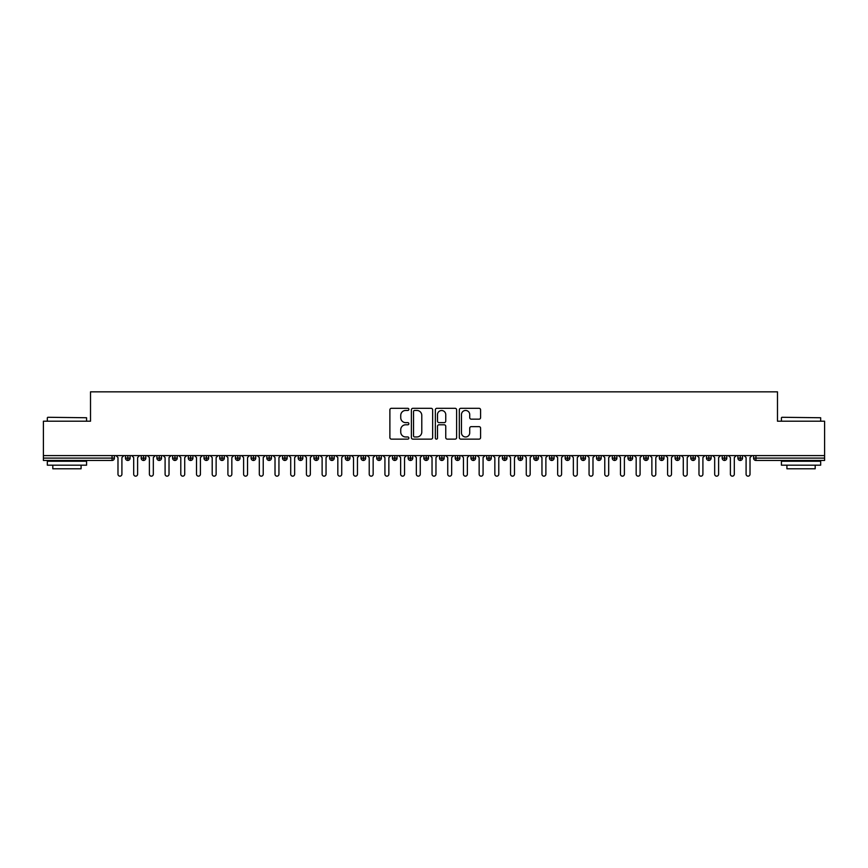 <?xml version="1.0" encoding="UTF-8"?>
<svg xmlns="http://www.w3.org/2000/svg" width="868" height="868" viewBox="0 0 868 868"><rect width="100%" height="100%" fill="white"/><g stroke="black" fill="none" stroke-linecap="round" stroke-linejoin="round"><path stroke-width="1.3" d="M408.871 409.381A1.074 1.074 0 0 0 407.797 408.307L391.425 408.307A1.541 1.541 0 0 0 389.884 409.848L389.884 437.591A1.541 1.541 0 0 0 391.425 439.132L407.797 439.132A1.074 1.074 0 0 0 408.871 438.047A1.074 1.074 0 0 0 407.797 436.973L405.681 436.973A4.937 4.937 0 0 1 400.745 432.036L400.745 429.725A4.937 4.937 0 0 1 405.681 424.788L407.797 424.788A1.074 1.074 0 0 0 408.871 423.714A1.074 1.074 0 0 0 407.797 422.64L405.681 422.64A4.937 4.937 0 0 1 400.745 417.703L400.745 415.392A4.937 4.937 0 0 1 405.681 410.455L407.797 410.455A1.074 1.074 0 0 0 408.871 409.381M479.049 419.168A1.541 1.541 0 0 0 480.59 417.627L480.59 409.848A1.541 1.541 0 0 0 479.049 408.307L460.854 408.307A1.541 1.541 0 0 0 459.313 409.848L459.313 437.591A1.541 1.541 0 0 0 460.854 439.132L479.049 439.132A1.541 1.541 0 0 0 480.59 437.591L480.59 428.184A1.541 1.541 0 0 0 479.049 426.644L471.259 426.644A1.541 1.541 0 0 0 469.718 428.184L469.718 432.85A4.123 4.123 0 0 1 465.595 436.973A4.123 4.123 0 0 1 461.472 432.85L461.472 414.579A4.123 4.123 0 0 1 465.595 410.455A4.123 4.123 0 0 1 469.718 414.579L469.718 417.627A1.541 1.541 0 0 0 471.259 419.168L479.049 419.168M43.4 455.591L824.6 455.591L824.6 421.208L777.489 421.208L777.489 391.837L90.511 391.837L90.511 421.208L43.4 421.208L43.4 458.109L112.059 458.109L112.059 455.591M432.655 409.848A1.541 1.541 0 0 0 431.114 408.307L412.918 408.307A1.541 1.541 0 0 0 411.378 409.848L411.378 437.591A1.541 1.541 0 0 0 412.918 439.132L431.114 439.132A1.541 1.541 0 0 0 432.655 437.591L432.655 409.848M436.886 408.307L455.082 408.307A1.541 1.541 0 0 1 456.622 409.848L456.622 437.591A1.541 1.541 0 0 1 455.082 439.132L447.291 439.132A1.541 1.541 0 0 1 445.751 437.591L445.751 426.34A1.541 1.541 0 0 0 444.21 424.788L439.045 424.788A1.541 1.541 0 0 0 437.505 426.34L437.505 438.047A1.074 1.074 0 0 1 436.43 439.132A1.074 1.074 0 0 1 435.345 438.047L435.345 409.848A1.541 1.541 0 0 1 436.886 408.307M114.413 458.109L112.059 458.109L112.059 460.463A2.354 2.354 0 0 0 114.413 458.109L114.413 455.591L114.413 458.109A2.354 2.354 0 0 1 112.059 460.463L43.4 460.463L43.4 458.109M824.6 455.591L824.6 460.463L755.941 460.463A2.354 2.354 0 0 1 753.587 458.109L753.587 455.591M127.846 455.591L127.846 460.463A2.354 2.354 0 0 1 125.48 458.109L125.48 455.591L125.48 458.109A2.354 2.354 0 0 0 127.846 460.463A2.354 2.354 0 0 0 130.113 458.109L130.113 455.591M143.546 455.591L143.546 460.463A2.354 2.354 0 0 1 141.191 458.109L141.191 455.591L141.191 458.109A2.354 2.354 0 0 0 143.546 460.463A2.354 2.354 0 0 0 145.824 458.109L145.824 455.591M159.245 455.591L159.245 460.463A2.354 2.354 0 0 1 156.891 458.109L156.891 455.591L156.891 458.109A2.354 2.354 0 0 0 159.245 460.463A2.354 2.354 0 0 0 161.524 458.109L161.524 455.591M174.945 455.591L174.945 460.463A2.354 2.354 0 0 1 172.591 458.109L172.591 455.591L172.591 458.109A2.354 2.354 0 0 0 174.945 460.463A2.354 2.354 0 0 0 177.224 458.109L177.224 455.591M190.645 455.591L190.645 460.463A2.354 2.354 0 0 1 188.291 458.109L188.291 455.591L188.291 458.109A2.354 2.354 0 0 0 190.645 460.463A2.354 2.354 0 0 0 192.924 458.109L192.924 455.591M206.356 455.591L206.356 460.463A2.354 2.354 0 0 1 204.002 458.109L204.002 455.591L204.002 458.109A2.354 2.354 0 0 0 206.356 460.463A2.354 2.354 0 0 0 208.635 458.109L208.635 455.591M222.056 455.591L222.056 460.463A2.354 2.354 0 0 1 219.702 458.109L219.702 455.591L219.702 458.109A2.354 2.354 0 0 0 222.056 460.463A2.354 2.354 0 0 0 224.335 458.109L224.335 455.591M237.756 455.591L237.756 460.463A2.354 2.354 0 0 1 235.402 458.109L235.402 455.591L235.402 458.109A2.354 2.354 0 0 0 237.756 460.463A2.354 2.354 0 0 0 240.035 458.109L240.035 455.591M253.456 455.591L253.456 460.463A2.354 2.354 0 0 1 251.102 458.109L251.102 455.591L251.102 458.109A2.354 2.354 0 0 0 253.456 460.463A2.354 2.354 0 0 0 255.734 458.109L255.734 455.591M269.167 455.591L269.167 460.463A2.354 2.354 0 0 1 266.812 458.109L266.812 455.591L266.812 458.109A2.354 2.354 0 0 0 269.167 460.463A2.354 2.354 0 0 0 271.434 458.109L271.434 455.591M284.867 455.591L284.867 460.463A2.354 2.354 0 0 1 282.512 458.109L282.512 455.591L282.512 458.109A2.354 2.354 0 0 0 284.867 460.463A2.354 2.354 0 0 0 287.145 458.109L287.145 455.591M300.567 455.591L300.567 460.463A2.354 2.354 0 0 1 298.212 458.109L298.212 455.591L298.212 458.109A2.354 2.354 0 0 0 300.567 460.463A2.354 2.354 0 0 0 302.845 458.109L302.845 455.591M316.267 455.591L316.267 460.463A2.354 2.354 0 0 1 313.912 458.109A2.354 2.354 0 0 0 316.267 460.463A2.354 2.354 0 0 1 313.912 458.109L313.912 455.591M318.545 455.591L318.545 458.109A2.354 2.354 0 0 1 316.267 460.463A2.354 2.354 0 0 0 318.545 458.109L313.912 458.109M331.977 460.463A2.354 2.354 0 0 1 329.612 458.109L329.612 455.591L329.612 458.109A2.354 2.354 0 0 0 331.977 460.463A2.354 2.354 0 0 0 334.245 458.109L334.245 455.591L334.245 458.109A2.354 2.354 0 0 1 331.977 460.463L331.977 458.109L334.245 458.109M347.677 455.591L347.677 460.463A2.354 2.354 0 0 1 345.323 458.109L345.323 455.591L345.323 458.109A2.354 2.354 0 0 0 347.677 460.463A2.354 2.354 0 0 0 349.956 458.109L349.956 455.591M363.377 455.591L363.377 460.463A2.354 2.354 0 0 1 361.023 458.109L361.023 455.591L361.023 458.109A2.354 2.354 0 0 0 363.377 460.463A2.354 2.354 0 0 0 365.656 458.109L365.656 455.591M379.077 455.591L379.077 458.109L376.723 458.109L376.723 455.591L376.723 458.109A2.354 2.354 0 0 0 379.077 460.463A2.354 2.354 0 0 0 381.356 458.109L381.356 455.591L381.356 458.109A2.354 2.354 0 0 1 379.077 460.463A2.354 2.354 0 0 1 376.723 458.109A2.354 2.354 0 0 0 379.077 460.463L379.077 458.109L381.356 458.109M394.788 455.591L394.788 460.463A2.354 2.354 0 0 1 392.423 458.109L392.423 455.591L392.423 458.109A2.354 2.354 0 0 0 394.788 460.463A2.354 2.354 0 0 0 397.056 458.109L397.056 455.591M410.488 455.591L410.488 460.463A2.354 2.354 0 0 1 408.134 458.109L408.134 455.591L408.134 458.109A2.354 2.354 0 0 0 410.488 460.463A2.354 2.354 0 0 0 412.767 458.109L412.767 455.591M426.188 455.591L426.188 460.463A2.354 2.354 0 0 1 423.834 458.109L423.834 455.591L423.834 458.109A2.354 2.354 0 0 0 426.188 460.463A2.354 2.354 0 0 0 428.466 458.109L428.466 455.591M441.888 455.591L441.888 460.463A2.354 2.354 0 0 1 439.534 458.109L439.534 455.591M444.166 455.591L444.166 458.109A2.354 2.354 0 0 1 441.888 460.463A2.354 2.354 0 0 0 444.166 458.109L439.534 458.109A2.354 2.354 0 0 0 441.888 460.463M457.588 460.463A2.354 2.354 0 0 1 455.233 458.109L455.233 455.591L455.233 458.109A2.354 2.354 0 0 0 457.588 460.463A2.354 2.354 0 0 0 459.866 458.109L459.866 455.591L459.866 458.109A2.354 2.354 0 0 1 457.588 460.463L457.588 458.109L459.866 458.109M473.299 455.591L473.299 460.463A2.354 2.354 0 0 1 470.944 458.109L470.944 455.591M475.577 455.591L475.577 458.109A2.354 2.354 0 0 1 473.299 460.463A2.354 2.354 0 0 0 475.577 458.109L470.944 458.109A2.354 2.354 0 0 0 473.299 460.463M488.999 455.591L488.999 460.463A2.354 2.354 0 0 1 486.644 458.109L486.644 455.591M491.277 455.591L491.277 458.109L491.277 455.591M504.699 455.591L504.699 460.463A2.354 2.354 0 0 1 502.344 458.109A2.354 2.354 0 0 0 504.699 460.463A2.354 2.354 0 0 1 502.344 458.109L502.344 455.591M506.977 455.591L506.977 458.109L506.977 455.591M520.399 455.591L520.399 460.463A2.354 2.354 0 0 1 518.044 458.109L518.044 455.591M522.677 455.591L522.677 458.109L522.677 455.591M536.109 455.591L536.109 460.463A2.354 2.354 0 0 1 533.755 458.109L533.755 455.591M538.388 455.591L538.388 458.109A2.354 2.354 0 0 1 536.109 460.463A2.354 2.354 0 0 0 538.388 458.109L533.755 458.109A2.354 2.354 0 0 0 536.109 460.463M551.809 455.591L551.809 460.463A2.354 2.354 0 0 1 549.455 458.109L549.455 455.591M554.088 455.591L554.088 458.109L554.088 455.591M567.509 455.591L567.509 460.463A2.354 2.354 0 0 1 565.155 458.109L565.155 455.591M569.788 455.591L569.788 458.109L569.788 455.591M583.209 455.591L583.209 460.463A2.354 2.354 0 0 1 580.855 458.109L580.855 455.591M585.488 455.591L585.488 458.109L585.488 455.591M598.92 455.591L598.92 460.463A2.354 2.354 0 0 1 596.566 458.109L596.566 455.591M601.188 455.591L601.188 458.109A2.354 2.354 0 0 1 598.92 460.463A2.354 2.354 0 0 0 601.188 458.109L596.566 458.109A2.354 2.354 0 0 0 598.92 460.463M614.62 455.591L614.62 460.463A2.354 2.354 0 0 1 612.265 458.109L612.265 455.591L612.265 458.109A2.354 2.354 0 0 0 614.62 460.463A2.354 2.354 0 0 0 616.898 458.109L616.898 455.591M630.32 455.591L630.32 460.463A2.354 2.354 0 0 1 627.965 458.109L627.965 455.591M632.598 455.591L632.598 458.109L632.598 455.591M646.02 455.591L646.02 460.463A2.354 2.354 0 0 1 643.665 458.109A2.354 2.354 0 0 0 646.02 460.463A2.354 2.354 0 0 1 643.665 458.109L643.665 455.591M648.298 455.591L648.298 458.109L648.298 455.591M661.731 455.591L661.731 460.463A2.354 2.354 0 0 1 659.365 458.109L659.365 455.591L659.365 458.109A2.354 2.354 0 0 0 661.731 460.463A2.354 2.354 0 0 0 663.998 458.109L663.998 455.591M677.431 455.591L677.431 460.463A2.354 2.354 0 0 1 675.076 458.109A2.354 2.354 0 0 0 677.431 460.463A2.354 2.354 0 0 1 675.076 458.109L675.076 455.591M679.709 455.591L679.709 458.109A2.354 2.354 0 0 1 677.431 460.463A2.354 2.354 0 0 0 679.709 458.109L675.076 458.109M693.131 455.591L693.131 460.463A2.354 2.354 0 0 1 690.776 458.109L690.776 455.591L690.776 458.109A2.354 2.354 0 0 0 693.131 460.463A2.354 2.354 0 0 0 695.409 458.109L695.409 455.591M708.83 455.591L708.83 460.463A2.354 2.354 0 0 1 706.476 458.109L706.476 455.591M711.109 455.591L711.109 458.109L711.109 455.591M724.53 455.591L724.53 460.463A2.354 2.354 0 0 1 722.176 458.109A2.354 2.354 0 0 0 724.53 460.463A2.354 2.354 0 0 1 722.176 458.109L722.176 455.591M726.809 455.591L726.809 458.109L726.809 455.591M740.241 455.591L740.241 460.463A2.354 2.354 0 0 1 737.887 458.109L737.887 455.591M742.52 455.591L742.52 458.109L742.52 455.591M331.977 455.591L331.977 458.109L329.612 458.109M457.588 455.591L457.588 458.109L455.233 458.109M488.999 460.463A2.354 2.354 0 0 0 491.277 458.109A2.354 2.354 0 0 1 488.999 460.463A2.354 2.354 0 0 1 486.644 458.109L491.277 458.109M504.699 460.463A2.354 2.354 0 0 0 506.977 458.109A2.354 2.354 0 0 1 504.699 460.463M520.399 460.463A2.354 2.354 0 0 0 522.677 458.109A2.354 2.354 0 0 1 520.399 460.463A2.354 2.354 0 0 1 518.044 458.109L522.677 458.109M551.809 460.463A2.354 2.354 0 0 0 554.088 458.109A2.354 2.354 0 0 1 551.809 460.463A2.354 2.354 0 0 1 549.455 458.109L554.088 458.109M567.509 460.463A2.354 2.354 0 0 0 569.788 458.109A2.354 2.354 0 0 1 567.509 460.463A2.354 2.354 0 0 1 565.155 458.109L569.788 458.109M583.209 460.463A2.354 2.354 0 0 0 585.488 458.109A2.354 2.354 0 0 1 583.209 460.463A2.354 2.354 0 0 1 580.855 458.109L585.488 458.109M630.32 460.463A2.354 2.354 0 0 0 632.598 458.109A2.354 2.354 0 0 1 630.32 460.463A2.354 2.354 0 0 1 627.965 458.109L632.598 458.109M646.02 460.463A2.354 2.354 0 0 0 648.298 458.109A2.354 2.354 0 0 1 646.02 460.463M708.83 460.463A2.354 2.354 0 0 0 711.109 458.109A2.354 2.354 0 0 1 708.83 460.463A2.354 2.354 0 0 1 706.476 458.109L711.109 458.109M724.53 460.463A2.354 2.354 0 0 0 726.809 458.109A2.354 2.354 0 0 1 724.53 460.463M740.241 460.463A2.354 2.354 0 0 0 742.52 458.109A2.354 2.354 0 0 1 740.241 460.463A2.354 2.354 0 0 1 737.887 458.109L742.52 458.109M414.622 410.455A1.074 1.074 0 0 0 413.537 411.541L413.537 435.888A1.074 1.074 0 0 0 414.622 436.973L416.857 436.973A4.937 4.937 0 0 0 421.783 432.036L421.783 415.392A4.937 4.937 0 0 0 416.857 410.455L414.622 410.455M445.751 414.654A4.123 4.123 0 0 0 441.628 410.531A4.123 4.123 0 0 0 437.505 414.654L437.505 421.099A1.541 1.541 0 0 0 439.045 422.64L444.21 422.64A1.541 1.541 0 0 0 445.751 421.099L445.751 414.654M116.019 455.591L117.983 457.555L117.983 474.199A1.964 1.964 0 0 0 119.947 476.163A1.964 1.964 0 0 0 121.911 474.199L121.911 457.555L123.874 455.591M131.73 455.591L133.694 457.555L133.694 474.199A1.964 1.964 0 0 0 135.658 476.163A1.964 1.964 0 0 0 137.611 474.199L137.611 457.555L139.574 455.591M147.43 455.591L149.394 457.555L149.394 474.199A1.964 1.964 0 0 0 151.357 476.163A1.964 1.964 0 0 0 153.321 474.199L153.321 457.555L155.285 455.591M163.13 455.591L165.094 457.555L165.094 474.199A1.964 1.964 0 0 0 167.057 476.163A1.964 1.964 0 0 0 169.021 474.199L169.021 457.555L170.985 455.591M178.83 455.591L180.794 457.555L180.794 474.199A1.964 1.964 0 0 0 182.757 476.163A1.964 1.964 0 0 0 184.721 474.199L184.721 457.555L186.685 455.591M47.794 417.28L86.583 417.747L47.794 417.28M66.955 465.172L47.328 465.172L47.328 461.244L86.583 461.244L86.583 465.172L66.955 465.172M81.082 465.172L81.082 468.785L52.818 468.785L52.818 465.172M781.894 417.28L820.672 417.747L781.894 417.28M801.045 465.172L781.417 465.172L781.417 461.244L820.672 461.244L820.672 465.172L801.045 465.172M815.182 465.172L815.182 468.785L786.918 468.785L786.918 465.172M194.541 455.591L196.504 457.555L196.504 474.199A1.964 1.964 0 0 0 198.457 476.163A1.964 1.964 0 0 0 200.421 474.199L200.421 457.555L202.385 455.591M210.24 455.591L212.204 457.555L212.204 474.199A1.964 1.964 0 0 0 214.168 476.163A1.964 1.964 0 0 0 216.132 474.199L216.132 457.555L218.096 455.591M225.94 455.591L227.904 457.555L227.904 474.199A1.964 1.964 0 0 0 229.868 476.163A1.964 1.964 0 0 0 231.832 474.199L231.832 457.555L233.796 455.591M241.64 455.591L243.604 457.555L243.604 474.199A1.964 1.964 0 0 0 245.568 476.163A1.964 1.964 0 0 0 247.532 474.199L247.532 457.555L249.496 455.591M257.351 455.591L259.304 457.555L259.304 474.199A1.964 1.964 0 0 0 261.268 476.163A1.964 1.964 0 0 0 263.232 474.199L263.232 457.555L265.196 455.591M273.051 455.591L275.015 457.555L275.015 474.199A1.964 1.964 0 0 0 276.979 476.163A1.964 1.964 0 0 0 278.943 474.199L278.943 457.555L280.896 455.591M288.751 455.591L290.715 457.555L290.715 474.199A1.964 1.964 0 0 0 292.679 476.163A1.964 1.964 0 0 0 294.643 474.199L294.643 457.555L296.606 455.591M304.451 455.591L306.415 457.555L306.415 474.199A1.964 1.964 0 0 0 308.379 476.163A1.964 1.964 0 0 0 310.343 474.199L310.343 457.555L312.306 455.591M320.162 455.591L322.115 457.555L322.115 474.199A1.964 1.964 0 0 0 324.079 476.163A1.964 1.964 0 0 0 326.042 474.199L326.042 457.555L328.006 455.591M335.862 455.591L337.826 457.555L337.826 474.199A1.964 1.964 0 0 0 339.789 476.163A1.964 1.964 0 0 0 341.742 474.199L341.742 457.555L343.706 455.591M351.562 455.591L353.526 457.555L353.526 474.199A1.964 1.964 0 0 0 355.489 476.163A1.964 1.964 0 0 0 357.453 474.199L357.453 457.555L359.417 455.591M367.262 455.591L369.226 457.555L369.226 474.199A1.964 1.964 0 0 0 371.189 476.163A1.964 1.964 0 0 0 373.153 474.199L373.153 457.555L375.117 455.591M382.962 455.591L384.925 457.555L384.925 474.199A1.964 1.964 0 0 0 386.889 476.163A1.964 1.964 0 0 0 388.853 474.199L388.853 457.555L390.817 455.591M398.672 455.591L400.636 457.555L400.636 474.199A1.964 1.964 0 0 0 402.6 476.163A1.964 1.964 0 0 0 404.553 474.199L404.553 457.555L406.517 455.591M414.372 455.591L416.336 457.555L416.336 474.199A1.964 1.964 0 0 0 418.3 476.163A1.964 1.964 0 0 0 420.264 474.199L420.264 457.555L422.228 455.591M430.072 455.591L432.036 457.555L432.036 474.199A1.964 1.964 0 0 0 434 476.163A1.964 1.964 0 0 0 435.964 474.199L435.964 457.555L437.928 455.591M445.772 455.591L447.736 457.555L447.736 474.199A1.964 1.964 0 0 0 449.7 476.163A1.964 1.964 0 0 0 451.664 474.199L451.664 457.555L453.628 455.591M461.483 455.591L463.447 457.555L463.447 474.199A1.964 1.964 0 0 0 465.4 476.163A1.964 1.964 0 0 0 467.364 474.199L467.364 457.555L469.328 455.591M477.183 455.591L479.147 457.555L479.147 474.199A1.964 1.964 0 0 0 481.111 476.163A1.964 1.964 0 0 0 483.075 474.199L483.075 457.555L485.038 455.591M492.883 455.591L494.847 457.555L494.847 474.199A1.964 1.964 0 0 0 496.811 476.163A1.964 1.964 0 0 0 498.774 474.199L498.774 457.555L500.738 455.591M508.583 455.591L510.547 457.555L510.547 474.199A1.964 1.964 0 0 0 512.511 476.163A1.964 1.964 0 0 0 514.474 474.199L514.474 457.555L516.438 455.591M524.294 455.591L526.258 457.555L526.258 474.199A1.964 1.964 0 0 0 528.211 476.163A1.964 1.964 0 0 0 530.174 474.199L530.174 457.555L532.138 455.591M539.994 455.591L541.957 457.555L541.957 474.199A1.964 1.964 0 0 0 543.921 476.163A1.964 1.964 0 0 0 545.885 474.199L545.885 457.555L547.838 455.591M555.694 455.591L557.657 457.555L557.657 474.199A1.964 1.964 0 0 0 559.621 476.163A1.964 1.964 0 0 0 561.585 474.199L561.585 457.555L563.549 455.591M571.394 455.591L573.357 457.555L573.357 474.199A1.964 1.964 0 0 0 575.321 476.163A1.964 1.964 0 0 0 577.285 474.199L577.285 457.555L579.249 455.591M587.104 455.591L589.057 457.555L589.057 474.199A1.964 1.964 0 0 0 591.021 476.163A1.964 1.964 0 0 0 592.985 474.199L592.985 457.555L594.949 455.591M602.804 455.591L604.768 457.555L604.768 474.199A1.964 1.964 0 0 0 606.732 476.163A1.964 1.964 0 0 0 608.696 474.199L608.696 457.555L610.649 455.591M618.504 455.591L620.468 457.555L620.468 474.199A1.964 1.964 0 0 0 622.432 476.163A1.964 1.964 0 0 0 624.396 474.199L624.396 457.555L626.36 455.591M634.204 455.591L636.168 457.555L636.168 474.199A1.964 1.964 0 0 0 638.132 476.163A1.964 1.964 0 0 0 640.096 474.199L640.096 457.555L642.06 455.591M649.904 455.591L651.868 457.555L651.868 474.199A1.964 1.964 0 0 0 653.832 476.163A1.964 1.964 0 0 0 655.796 474.199L655.796 457.555L657.76 455.591M665.615 455.591L667.579 457.555L667.579 474.199A1.964 1.964 0 0 0 669.543 476.163A1.964 1.964 0 0 0 671.496 474.199L671.496 457.555L673.46 455.591M681.315 455.591L683.279 457.555L683.279 474.199A1.964 1.964 0 0 0 685.243 476.163A1.964 1.964 0 0 0 687.206 474.199L687.206 457.555L689.17 455.591M697.015 455.591L698.979 457.555L698.979 474.199A1.964 1.964 0 0 0 700.943 476.163A1.964 1.964 0 0 0 702.906 474.199L702.906 457.555L704.87 455.591M712.715 455.591L714.679 457.555L714.679 474.199A1.964 1.964 0 0 0 716.642 476.163A1.964 1.964 0 0 0 718.606 474.199L718.606 457.555L720.57 455.591M728.426 455.591L730.389 457.555L730.389 474.199A1.964 1.964 0 0 0 732.342 476.163A1.964 1.964 0 0 0 734.306 474.199L734.306 457.555L736.27 455.591M744.126 455.591L746.089 457.555L746.089 474.199A1.964 1.964 0 0 0 748.053 476.163A1.964 1.964 0 0 0 750.017 474.199L750.017 457.555L751.981 455.591M755.941 455.591L755.941 458.109L824.6 458.109M755.941 458.109L755.941 460.463A2.354 2.354 0 0 1 753.587 458.109L755.941 458.109M125.48 458.109A2.354 2.354 0 0 0 127.846 460.463A2.354 2.354 0 0 0 130.113 458.109L125.48 458.109M141.191 458.109A2.354 2.354 0 0 0 143.546 460.463A2.354 2.354 0 0 0 145.824 458.109L141.191 458.109M156.891 458.109A2.354 2.354 0 0 0 159.245 460.463A2.354 2.354 0 0 0 161.524 458.109L156.891 458.109M172.591 458.109A2.354 2.354 0 0 0 174.945 460.463A2.354 2.354 0 0 0 177.224 458.109L172.591 458.109M188.291 458.109A2.354 2.354 0 0 0 190.645 460.463A2.354 2.354 0 0 0 192.924 458.109L188.291 458.109M204.002 458.109L208.635 458.109A2.354 2.354 0 0 1 206.356 460.463M219.702 458.109A2.354 2.354 0 0 0 222.056 460.463A2.354 2.354 0 0 0 224.335 458.109L219.702 458.109M235.402 458.109L240.035 458.109A2.354 2.354 0 0 1 237.756 460.463M251.102 458.109A2.354 2.354 0 0 0 253.456 460.463A2.354 2.354 0 0 0 255.734 458.109L251.102 458.109M266.812 458.109A2.354 2.354 0 0 0 269.167 460.463A2.354 2.354 0 0 0 271.434 458.109L266.812 458.109M282.512 458.109A2.354 2.354 0 0 0 284.867 460.463A2.354 2.354 0 0 0 287.145 458.109L282.512 458.109M298.212 458.109A2.354 2.354 0 0 0 300.567 460.463A2.354 2.354 0 0 0 302.845 458.109L298.212 458.109M345.323 458.109L349.956 458.109A2.354 2.354 0 0 1 347.677 460.463M361.023 458.109A2.354 2.354 0 0 0 363.377 460.463A2.354 2.354 0 0 0 365.656 458.109L361.023 458.109M392.423 458.109L397.056 458.109A2.354 2.354 0 0 1 394.788 460.463M408.134 458.109A2.354 2.354 0 0 0 410.488 460.463A2.354 2.354 0 0 0 412.767 458.109L408.134 458.109M423.834 458.109L428.466 458.109A2.354 2.354 0 0 1 426.188 460.463M502.344 458.109L506.977 458.109M612.265 458.109L616.898 458.109A2.354 2.354 0 0 1 614.62 460.463M643.665 458.109L648.298 458.109M659.365 458.109A2.354 2.354 0 0 0 661.731 460.463A2.354 2.354 0 0 0 663.998 458.109L659.365 458.109M690.776 458.109L695.409 458.109A2.354 2.354 0 0 1 693.131 460.463M722.176 458.109L726.809 458.109M47.328 421.208L47.328 417.747M56.279 461.244L56.279 460.463M77.632 461.244L77.632 460.463M86.583 421.208L86.583 417.747M781.417 421.208L781.417 417.747M790.368 461.244L790.368 460.463M811.721 461.244L811.721 460.463M820.672 421.208L820.672 417.747"/></g></svg>
